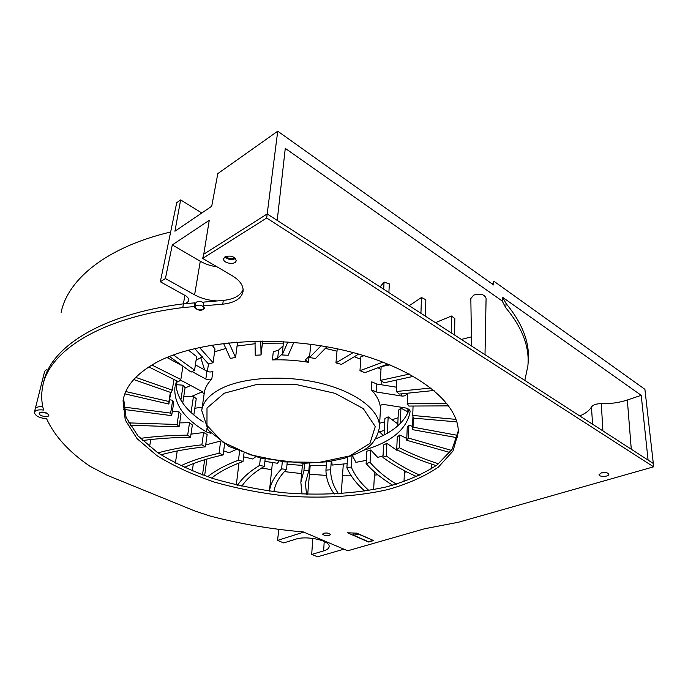 <?xml version="1.0" encoding="UTF-8"?>
<svg xmlns="http://www.w3.org/2000/svg" width="688" height="688" viewBox="0 0 688 688"><rect width="100%" height="100%" fill="white"/><g stroke="black" fill="none" stroke-linecap="round" stroke-linejoin="round"><path stroke-width="1.03" d="M203.768 254.199L202.685 258.421L232.338 275.802C239.914 280.463 243.5 285.606 243.105 291.222C241.608 298.515 234.832 302.832 222.766 304.182L203.39 305.825L203.958 302.066L217.167 300.94C208.842 300.51 201.317 298.472 194.601 294.834L165.404 278.554L172.292 244.928L209.264 220.298L203.768 254.199L267.185 213.925L266.686 218.019L653.6 466.825L458.595 522.201L424.565 528.762L347.715 550.787L303.348 531.944C271.21 529.201 240.078 523.886 209.943 515.991L195.194 511.124L107.01 475.21L89.922 466.232C69.049 451.999 54.619 436.192 46.629 418.82C39.121 417.926 35.054 415.776 34.417 412.361C35.26 410.237 38.313 409.463 43.559 410.048C41.469 402.325 41.16 394.559 42.63 386.759C48.315 351.921 98.96 317.994 182.802 307.562L184.874 295.358M243.139 289.493C240.551 295.642 233.937 299.289 223.299 300.407L217.167 300.94M201.799 212.988L180.634 199.916L174.941 231.22L211.715 206.262L217.812 173.6L277.728 131.193L267.185 213.925L653.316 463.48L653.6 466.825M123.573 398.18L126.059 417.341L137.892 435.788L157.586 452.618C174.012 462.818 192.864 471.572 214.149 478.874C236.345 485.246 259.445 489.856 283.43 492.728C319.524 495.738 355.06 493.838 386.286 486.923C406.144 481.419 423.043 474.127 436.992 465.028L452.128 449.247L458.268 430.972M373.61 540.57L368.587 542.024L347.526 532.787L356.814 533.148L373.61 540.57M34.443 412.25L35.165 409.093C35.845 407.236 38.373 406.419 42.759 406.634M43.619 382.339C50.086 347.732 100.611 314.235 183.412 303.829L194.67 302.866L195.469 304.165M202.685 258.421L266.686 218.019M41.512 412.138L47.283 413.359M39.887 412.585L39.233 413.376C38.502 415.948 48.573 417.994 48.839 415.337C47.326 412.654 44.342 411.742 39.887 412.585M155.049 363.212C135.854 374.177 125.19 386.708 123.057 400.794L125.259 420.05L137.041 438.634L156.873 455.585C173.462 465.862 192.537 474.668 214.088 482.004C236.56 488.385 259.935 492.995 284.213 495.824C320.711 498.757 356.573 496.702 387.929 489.564C407.829 483.905 424.651 476.423 438.394 467.118L453.005 451.036L458.285 432.477C459.188 402.979 416.369 367.848 346.95 351.009C277.668 334.058 195.53 340.302 155.049 363.212M601.08 472.931L606.592 472.725M601.278 472.871L599.042 474.651C598.947 477.205 609.207 476.827 608.828 474.281C607.848 472.596 605.328 472.123 601.278 472.871M325.837 532.951L327.402 533.071M323.695 533.217L322.586 534.112C325.089 536.167 327.703 536.373 330.438 534.722C329.449 533.209 327.204 532.701 323.695 533.217M224.873 256.925C228.081 259.72 231.607 260.253 235.451 258.533M225.028 256.822L223.609 258.791C222.757 263.495 235.907 265.37 236.156 260.589C234.548 256.418 230.841 255.162 225.028 256.822M182.802 307.562L194.085 306.607L194.902 307.923C198.806 310.89 201.988 311.01 204.465 308.284L203.39 305.825M194.085 306.607L194.67 302.866M485.006 354.707L486.089 298.291C484.455 294.326 480.327 293.26 473.697 295.1L470.833 298.532L471.555 346.012M196.003 305.592L195.057 306.831C196.235 309.652 198.901 310.537 203.055 309.471L204.018 308.215C202.831 305.395 200.156 304.517 196.003 305.592M203.837 302.832C200.096 300.682 197.361 300.768 195.641 303.081L195.057 306.831M524.832 380.447L527.885 365.835C529.683 347.01 522.304 327.643 505.749 307.734L502.188 300.991L285.271 148.359L277.212 220.401M527.885 365.835L528.195 361.983C530.001 343.045 522.631 323.575 506.093 303.563L502.713 297.388L502.188 300.991M502.713 297.388L641.216 395.325L627.327 400.012C619.191 402.678 610.514 403.89 601.295 403.65C596.367 403.693 593.082 404.811 591.448 407.004C589.41 410.512 585.514 413.488 579.743 415.93M431.978 464.237L431.505 464.331M492.556 284.23L493.829 281.186L493.563 284.944L277.728 131.193M653.316 463.48L644.905 389.322L493.829 281.186M35.2 408.99L44.66 371.288L46.879 369.318M185.063 388.006L190.739 385.504M204.628 369.92L200.75 357.648M191.556 396.417L202.367 391.764M261.646 467.986L271.683 469.723M284.385 471.607L301.636 473.611M309.437 474.307L326.353 475.374M342.486 475.829L351.267 475.847M374.418 475.081L377.927 474.858M404.372 472.243L406.797 471.916M180.634 199.916L176.721 202.685L160.33 281.779L185.167 295.522C187.669 296.975 188.83 298.583 188.65 300.355C188.228 302.204 186.482 303.356 183.412 303.829M278.803 529.33L277.556 540.398L283.688 542.918L295.565 539.22C306.599 535.341 330.292 540.605 329.139 546.573C328.976 548.413 327.144 549.858 323.635 550.916L311.698 554.416L317.529 556.807L343.923 549.179M312.791 538.377L311.698 554.416M217.098 266.867C210.855 265.972 205.248 264.097 200.277 261.242L172.292 244.928M303.769 532.116L277.556 540.398M61.12 312.386C67.871 279.414 106.262 247.198 170.641 231.994M160.33 281.779L165.404 278.554M641.216 395.325L648.087 460.109M398.094 417.754L391.962 419.8M384.73 421.899L379.69 423.197M379.329 431.737L384.3 430.49M325.501 348.412L336.862 351.164M376.826 384.042L376.388 391.997L371.305 389.778L371.761 381.823L376.826 384.042L396.529 387.206M278.58 350.08L277.703 358.207L272.396 359.901L273.291 351.792L278.58 350.08L283.103 345.806M179.903 380.369L182.526 381.118L201.627 391.317L204.121 394.052M210.932 433.38L206.469 431.935L206.942 428.581M380.232 405.989L380.206 406.152C380.627 404.905 382.175 404.406 384.85 404.647L404.596 407.769C408.096 408.44 409.936 409.652 410.117 411.39L410.117 411.304M211.792 379.079C210.227 380.094 208.24 380.094 205.824 379.062L206.959 371.21C209.367 372.242 211.345 372.251 212.902 371.228L211.792 379.079C207.372 383.508 204.852 388.238 204.233 393.269L201.859 409.713M309.058 356.186L308.499 362.284L305.283 359.987L309.712 355.61M405.997 393.579L406.273 394.37C405.834 395.695 404.226 396.236 401.457 395.996L401.543 393.914M175.079 386.2L176.919 380.86M241.884 486.218C246.381 479.183 253.872 472.553 264.364 466.344L259.565 465.423C249.348 471.65 242.03 478.255 237.601 485.255M265.147 459.128L264.364 466.344M238.977 463.015L236.302 484.954M260.391 458.036L259.565 465.423M243.569 456.832L252.702 458.991L255.652 456.798M211.629 478.065C219.352 471.882 229.818 466.352 243.01 461.476L238.487 460.177C225.561 465.071 215.284 470.592 207.647 476.741M244.016 453.082L243.01 461.476M206.925 459.025L204.628 475.692M239.562 451.371L238.487 460.177M223.669 450.889L229.104 452.695L235.717 449.728M184.281 467.479C194.928 462.448 207.879 458.26 223.144 454.914L219.033 453.263C204.044 456.643 191.273 460.831 180.738 465.828M224.572 443.966L223.144 454.914M177.229 450.967L175.363 463.144M220.599 441.429L219.033 453.263M205.85 443.803L207.38 444.491L220.186 441.137M160.915 454.828C173.995 451.19 188.839 448.524 205.428 446.813L201.876 444.844C185.554 446.607 170.916 449.281 157.973 452.885M202.229 407.15L194.824 408.259M190.989 434.162L203.622 432.503L207.148 434.506L205.428 446.813M150.784 439.529L149.58 446.701M203.622 432.503L201.876 444.844M142.536 440.552C157.397 438.505 173.393 437.448 190.516 437.387L187.669 435.151C170.805 435.289 155.024 436.364 140.335 438.385M193.827 414.959L196.235 398.713L193.466 396.383L183.73 396.649M193.466 396.383L191.058 412.499M179.671 422.888L189.535 422.681L192.356 424.943L190.516 437.387M189.535 422.681L187.669 435.151M129.963 425.21L179.061 426.887L177.057 424.462L128.639 422.888M182.741 403.065L185.106 387.74L183.171 385.203L176.592 384.695M183.171 385.203L180.849 400.141M172.353 411.304L179.026 411.828L181.004 414.288L179.061 426.887M179.026 411.828L177.057 424.462M123.814 409.412L171.665 415.647L170.641 413.11L123.47 407.021M177.177 381.006L176.162 387.396M169.566 399.745L172.688 400.296L173.694 402.876L171.665 415.647M172.688 400.296L170.641 413.11M124.872 393.871L168.87 404.062L168.913 401.508L125.818 391.558M170.744 392.461L168.87 404.062M170.4 392.323L168.913 401.508M133.721 379.544L171.071 392.59L172.258 390.13L135.742 377.394M174.012 379.26L172.258 390.13M148.814 366.928L178.502 381.754L180.841 379.501L151.859 365.036M169.042 356.616L167.571 357.855L167.691 357.167M167.571 357.855L182.948 366.119L180.841 379.501M169.42 356.461L191.126 372.088L194.575 370.17L173.402 354.931M188.409 350.132L196.622 356.608L194.575 370.17M194.661 348.515L208.619 364.141L213.065 362.671L199.434 347.414M211.938 345.015L215.009 348.954L213.065 362.671M223.54 343.355L230.317 358.396L235.571 357.476L228.932 342.744M236.827 342.031L237.377 343.63L235.571 357.476M254.99 341.128L255.248 355.257L261.044 354.948L260.786 341.05M262.67 341.05L261.044 354.948M287.885 341.945L282.132 354.956L288.177 355.283L293.836 342.409M283.542 341.669L282.132 354.956M321.029 345.789L309.531 357.545L315.491 358.5L326.886 346.795M310.744 344.267L309.531 357.545M353.202 352.583L335.95 362.894L341.497 364.408L358.689 354.079M388.883 292.581L389.331 283.886L384.067 282.089L380.086 286.896M384.067 282.089L383.68 289.218M337.223 348.807L335.95 362.894M383.096 362.112L359.979 370.669L364.829 372.655L387.972 364.038M425.356 316.153L425.855 299.77L421.46 297.491L409.197 305.713M421.46 297.491L420.936 313.298M364.124 355.662L360.873 356.754L359.979 370.669M409.446 374.074L380.412 380.387L384.325 382.743L413.488 376.319M454.596 335.047L454.837 318.613L451.509 316.016L435.461 322.681M451.509 316.016L451.233 332.872M381.135 366.833L380.412 380.387M382.279 366.377L389.993 364.864M431.032 387.998L396.331 391.498L399.169 394.069L434.076 390.466M471.418 336.853L461.364 339.425M396.838 380.283L396.331 391.498M412.697 376.525L413.677 376.431M446.813 403.323L407.184 403.383L408.861 406.049L448.757 405.877M407.571 393.45L407.184 403.383M455.998 419.37L412.731 415.449L413.239 418.08L456.806 421.89M413.058 406.187L412.731 415.449M457.726 435.366L413.024 427.162L412.413 429.639L457.21 437.714M413.35 418.098L413.024 427.162M412.938 416.369L412.413 429.639M451.397 450.365L408.38 438.041L406.737 440.286L449.883 452.472M407.941 408.792L407.778 413.075M406.737 440.286L407.236 427.411L408.87 425.115L408.38 438.041M408.87 425.115L412.525 426.44M438.557 463.824C424.341 459.249 411.243 453.874 399.272 447.716L396.718 449.651C408.801 455.748 421.959 461.072 436.192 465.613M407.829 411.777L400.923 408.156L398.421 410.211L397.741 425.889M400.923 408.156L400.287 423.507M396.718 449.651L397.268 436.966L399.805 434.979L399.272 447.716M399.805 434.979L406.806 438.514M419.921 475.227C407.184 469.551 395.97 463.11 386.278 455.903L382.958 457.486C392.788 464.624 404.08 471.022 416.842 476.664M397.827 423.928L388.161 416.868L384.902 418.553L384.076 435.014M388.161 416.868L387.37 433.216M431.514 464.082L431.393 468.889M382.958 457.486L383.586 444.955L386.88 443.339L386.278 455.903M386.88 443.339L396.985 450.391L397.604 450.098M396.357 484.206C385.65 477.618 376.878 470.351 370.058 462.388L366.119 463.574C373.111 471.478 381.978 478.702 392.719 485.255M383.25 435.435L378.925 431.333M404.432 470.704L404.002 481.746M366.119 463.574L366.833 451.19L370.755 449.978L370.058 462.388M370.755 449.978L377.746 457.451L383.044 455.809M368.88 490.467C360.658 483.208 354.793 475.399 351.284 467.04L346.881 467.806C350.588 476.122 356.565 483.888 364.821 491.112M374.582 472.028L373.636 489.632M352.024 455.757L351.284 467.04M352.437 455.602L355.894 462.362L366.308 460.358M347.586 457.314L346.881 467.806M338.556 493.838C333.207 486.175 330.575 478.151 330.653 469.766L325.931 470.11C326.078 478.461 328.847 486.442 334.23 494.07M343.303 464.099L341.248 493.666M331.306 461.218L330.653 469.766M331.676 461.149L332.175 465.062L347.165 463.643M326.568 461.932L325.931 470.11M306.513 494.242L305.395 483.139L308.843 470.549L303.95 470.463L300.845 482.374L302.066 494.061M310.185 465.595L307.717 494.276M309.471 463.273L308.843 470.549M304.586 463.334L303.95 470.463M287.025 464.323L302.686 465.389L303.219 463.325M273.901 491.671C275.045 484.103 279.251 476.672 286.526 469.397L281.607 468.881C274.598 476.156 270.547 483.561 269.464 491.094M287.197 462.517L286.526 469.397M282.295 461.992L281.607 468.881M264.906 461.373L277.47 463.256L278.735 461.528M195.383 364.821L206.959 371.21M192.055 371.554L205.824 379.062M376.388 391.997L401.457 395.996M277.703 358.207L282.235 353.985M309.273 465.587L326.301 465.38M174.89 387.413C173.729 403.985 184.255 418.82 206.469 431.935M283.387 343.123L262.42 343.226M255.257 343.699L237.059 346.055M226.171 348.369L214.613 351.783M202.53 356.754L196.071 360.263M308.499 362.284C296.408 360.306 284.368 359.514 272.396 359.901M396.77 381.711L395.566 380.55M380.989 369.525L378.323 367.917M360.71 359.239L354.544 356.814M380.215 406.307C379.458 400.76 376.482 395.247 371.305 389.778M363.316 450.305C391.377 442.203 406.978 429.269 410.117 411.51M375.691 438.858C393.519 431.643 404.673 421.89 409.162 409.592M175.879 382.992C176.334 397.311 185.476 410.306 203.304 421.985M372.87 540.484L368.493 541.748L353.813 535.307L358.181 534L372.879 540.243M353.813 535.307L353.959 533.037M42.647 412.112L46.268 412.869M602.275 472.639L605.354 472.527M225.948 256.375C228.536 258.869 231.409 259.307 234.565 257.682M222.766 304.182L223.299 300.407M195.039 306.994L194.902 307.923M506.093 303.563L505.749 307.734M602.912 430.912L601.295 403.65M627.327 400.012L631.283 449.238M591.448 407.004L592.592 424.238M204.68 459.704L202.496 474.926M192.27 470.962L193.371 463.6M324.22 541.473L323.635 550.916M200.277 261.242L194.601 294.834M221.725 388.316C244.842 376.869 287.326 374.711 322.543 383.766C357.82 392.788 380.369 411.183 379.475 427.325C375.012 448.198 362.069 451.595 344.396 458.285L328.056 461.725L303.58 463.334L260.184 457.984L229.173 446.555L208.172 430.224L201.739 410.53C202.848 401.895 209.513 394.491 221.725 388.316M224.271 393.209L207.002 408.027L206.968 425.476L222.697 442.006L250.226 454.777L284.35 461.897L319.456 462.327L349.822 455.903L369.963 443.364L375.27 426.577L363.273 408.595L335.125 393.347L296.468 384.592L256.349 384.592L224.271 393.209M123.41 398.894L123.057 400.794M204.018 308.215L204.181 307.132M305.472 482.228L305.395 483.139M302.376 465.372L300.931 481.419M272.439 462.568L269.438 491.086M379.475 427.325L380.619 405.387M381.694 384.824L381.883 381.255M207.38 371.417L208.464 363.935"/></g></svg>
